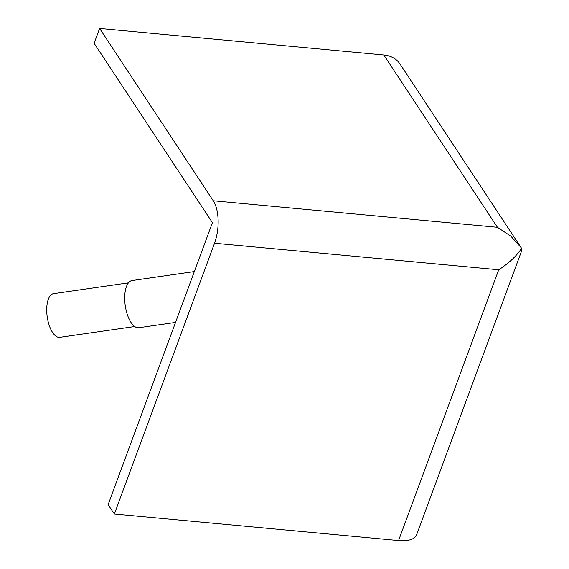 <?xml version="1.0" encoding="UTF-8"?>
<svg xmlns="http://www.w3.org/2000/svg" width="569" height="569" viewBox="0 0 569 569"><rect width="100%" height="100%" fill="white"/><g stroke="black" fill="none" stroke-linecap="round" stroke-linejoin="round"><path stroke-width="0.85" d="M194.335 271.548L132.015 280.545A23.82 10.285 81.8 0 0 126.503 311.748A23.82 10.285 81.8 0 0 138.829 327.701L175.522 322.403M128.423 282.85L53.5 293.668A22.056 9.524 81.8 0 0 48.386 322.559A22.056 9.524 81.8 0 0 59.802 337.325L134.732 326.514M521.595 248.383L399.986 63.956A30.882 23.706 146.6 0 0 383.805 54.994L99.618 28.45L94.127 43.287L212.422 222.664L108.146 504.568L114.369 514.006L398.563 540.55A30.882 13.684 -159.7 0 0 416.629 534.739L521.752 250.559L521.595 248.383C516.41 256.15 508.786 263.283 498.721 269.777L398.563 540.55M99.618 28.45L213.24 200.75A30.882 14.296 95.3 0 1 214.527 243.233L114.369 514.006M521.14 247.679L510.934 236.249L497.434 227.294L213.24 200.75M214.527 243.233L498.721 269.777M383.805 54.994L497.434 227.294"/></g></svg>

